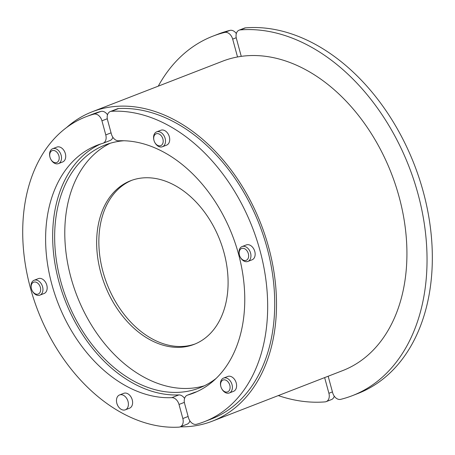 <?xml version="1.0" encoding="UTF-8"?>
<svg xmlns="http://www.w3.org/2000/svg" width="455" height="455" viewBox="0 0 455 455"><rect width="100%" height="100%" fill="white"/><g stroke="black" fill="none" stroke-linecap="round" stroke-linejoin="round"><path stroke-width="0.68" d="M195.206 343.929A87.758 61.732 68.8 0 1 187.46 345.919A87.758 61.732 68.8 0 1 105.094 278.693A87.758 61.732 68.8 0 1 131.745 180.322M139.492 178.332A87.758 61.732 -111.2 0 0 130.636 180.732A87.758 61.732 -111.2 0 0 102.625 278.75A87.758 61.732 -111.2 0 0 185.253 346.773A87.758 61.732 -111.2 0 0 194.109 344.372A87.758 61.732 -111.2 0 0 222.12 246.354A87.758 61.732 -111.2 0 0 139.492 178.332M154.66 142.182L154.768 142.392A7.98 5.614 -111.2 0 0 162.418 146.749A7.98 5.614 -111.2 0 0 165.131 138.405A7.98 5.614 -111.2 0 0 156.645 131.876A7.98 5.614 -111.2 0 0 153.932 140.22A7.98 5.614 -111.2 0 0 153.938 140.248L154 140.476A6.347 4.465 68.8 0 1 156.787 133.639A6.347 4.465 68.8 0 1 162.907 139.008A6.347 4.465 68.8 0 1 160.74 145.651A6.347 4.465 68.8 0 1 154.66 142.182A6.347 4.465 68.8 0 1 154 140.476M156.645 131.876L160.854 130.244A7.98 5.614 68.8 0 1 168.97 135.653A7.98 5.614 68.8 0 1 166.621 145.117L162.418 146.749M240.109 256.865L240.212 257.075A7.98 5.614 -111.2 0 0 247.861 261.432A7.98 5.614 -111.2 0 0 249.579 260.175A7.98 5.614 -111.2 0 0 249.579 250.614A7.98 5.614 -111.2 0 0 242.088 246.559A7.98 5.614 -111.2 0 0 240.376 247.821A7.98 5.614 -111.2 0 0 239.381 254.931L239.444 255.158A6.347 4.465 68.8 0 1 241.48 248.549A6.347 4.465 68.8 0 1 247.514 251.643A6.347 4.465 68.8 0 1 247.554 259.327A6.347 4.465 68.8 0 1 240.109 256.865A6.347 4.465 68.8 0 1 239.444 255.158M242.088 246.559L246.297 244.926A7.98 5.614 68.8 0 1 254.413 250.335A7.98 5.614 68.8 0 1 252.07 259.805L247.861 261.432M221.557 388.399L221.665 388.61A7.98 5.614 -111.2 0 0 225.43 392.62A7.98 5.614 -111.2 0 0 229.314 392.972A7.98 5.614 -111.2 0 0 232.317 386.067A7.98 5.614 -111.2 0 0 227.426 378.446A7.98 5.614 -111.2 0 0 223.542 378.094A7.98 5.614 -111.2 0 0 220.834 386.471L220.897 386.699A6.347 4.465 68.8 0 1 224.48 379.828A6.347 4.465 68.8 0 1 230.099 387.347A6.347 4.465 68.8 0 1 224.554 391.59A6.347 4.465 68.8 0 1 221.557 388.399A6.347 4.465 68.8 0 1 220.897 386.699M223.542 378.094L227.75 376.461A7.98 5.614 68.8 0 1 231.635 376.82A7.98 5.614 68.8 0 1 236.526 384.435A7.98 5.614 68.8 0 1 233.517 391.34L229.314 392.972M187.659 395.082A132.968 93.531 68.8 0 0 193.278 393.188A132.968 93.531 68.8 0 0 237.396 250.057A132.968 93.531 68.8 0 0 118.573 140.788A7.98 5.614 68.8 0 1 111.373 133.986L107.545 119.904A7.98 5.614 68.8 0 1 110.264 111.56A7.98 5.614 68.8 0 1 111.503 111.293A163.555 115.041 -111.2 0 1 258.417 245.023A163.555 115.041 -111.2 0 1 204.34 421.7A163.555 115.041 -111.2 0 1 196.543 424.282A7.98 5.614 68.8 0 1 188.433 417.622L184.611 403.539A7.98 5.614 68.8 0 1 187.323 395.196A7.98 5.614 68.8 0 1 187.659 395.082L194.712 392.346A132.968 93.531 -111.2 0 0 196.765 391.721M110.264 111.56L117.31 108.825A7.98 5.614 68.8 0 1 118.556 108.557A163.555 115.041 68.8 0 1 265.464 242.287A163.555 115.041 68.8 0 1 211.387 418.97L204.34 421.7M187.323 395.196L194.376 392.46A7.98 5.614 68.8 0 1 194.712 392.346M216.159 378.384A130.312 91.66 68.8 0 1 199.364 387.973A130.312 91.66 68.8 0 1 186.214 391.539A130.312 91.66 68.8 0 1 63.524 290.535A130.312 91.66 68.8 0 1 105.116 144.991A130.312 91.66 68.8 0 1 118.26 141.425A130.312 91.66 68.8 0 1 123.982 140.749M110.264 143.24A130.312 91.66 -111.2 0 0 74.904 290.262A130.312 91.66 -111.2 0 0 196.35 387.609A130.312 91.66 -111.2 0 0 204.352 385.795M180.203 426.847A165.944 116.725 -111.2 0 0 195.508 425.738A165.944 116.725 -111.2 0 0 212.252 421.199A165.944 116.725 -111.2 0 0 265.214 235.855A165.944 116.725 -111.2 0 0 108.972 107.226A165.944 116.725 -111.2 0 0 92.228 111.771A165.944 116.725 -111.2 0 0 66.606 127.519M92.228 111.771L222.643 61.18A165.944 116.725 68.8 0 1 237.527 56.966A165.944 116.725 68.8 0 1 239.387 56.642A165.944 116.725 68.8 0 1 241.258 56.357A165.944 116.725 68.8 0 1 396.038 186.527A165.944 116.725 68.8 0 1 342.666 370.609L212.252 421.199M245.541 27.857A7.98 5.614 -111.2 0 0 244.415 28.113L239.125 30.166A7.98 5.614 68.8 0 1 240.257 29.911L245.541 27.857A192.806 135.618 68.8 0 1 420.881 183.536A192.806 135.618 68.8 0 1 357.67 393.603L352.38 395.651A192.806 135.618 -111.2 0 0 415.591 185.589A192.806 135.618 -111.2 0 0 240.257 29.911M328.169 376.234L332.633 392.676A7.98 5.614 68.8 0 0 340.636 399.359A192.806 135.618 -111.2 0 0 352.38 395.651M239.125 30.166A7.98 5.614 68.8 0 0 236.412 38.51L241.258 56.357M117.566 405.257L117.674 405.468A7.98 5.614 -111.2 0 0 125.324 409.824A7.98 5.614 -111.2 0 0 128.037 401.481A7.98 5.614 -111.2 0 0 119.551 394.951A7.98 5.614 -111.2 0 0 116.838 403.295A7.98 5.614 -111.2 0 0 116.844 403.323L116.907 403.551A6.347 4.465 68.8 0 1 116.901 403.528L117.566 405.257A6.347 4.465 68.8 0 1 116.907 403.551M119.551 394.951L123.76 393.319A7.98 5.614 68.8 0 1 132.246 399.848A7.98 5.614 68.8 0 1 129.527 408.192L125.324 409.824M32.123 290.574L32.231 290.785A7.98 5.614 -111.2 0 0 39.875 295.141A7.98 5.614 -111.2 0 0 41.593 293.879A7.98 5.614 -111.2 0 0 41.593 284.324A7.98 5.614 -111.2 0 0 34.108 280.263A7.98 5.614 -111.2 0 0 32.39 281.526A7.98 5.614 -111.2 0 0 31.401 288.641L31.463 288.868A6.347 4.465 68.8 0 1 32.248 283.209A6.347 4.465 68.8 0 1 39.215 284.841A6.347 4.465 68.8 0 1 39.062 293.543A6.347 4.465 68.8 0 1 32.123 290.574A6.347 4.465 68.8 0 1 31.463 288.868M34.108 280.263L38.311 278.636A7.98 5.614 68.8 0 1 45.801 282.692A7.98 5.614 68.8 0 1 45.801 292.247A7.98 5.614 68.8 0 1 44.084 293.509L39.875 295.141M50.67 159.034L50.778 159.244A7.98 5.614 -111.2 0 0 54.543 163.248A7.98 5.614 -111.2 0 0 58.428 163.607A7.98 5.614 -111.2 0 0 61.431 156.702A7.98 5.614 -111.2 0 0 56.539 149.081A7.98 5.614 -111.2 0 0 52.655 148.728A7.98 5.614 -111.2 0 0 49.948 157.106L50.01 157.333A6.347 4.465 68.8 0 1 50.789 151.68A6.347 4.465 68.8 0 1 55.254 150.952A6.347 4.465 68.8 0 1 58.524 160.911A6.347 4.465 68.8 0 1 50.67 159.034A6.347 4.465 68.8 0 1 50.01 157.333M52.655 148.728L56.858 147.096A7.98 5.614 68.8 0 1 64.98 152.505A7.98 5.614 68.8 0 1 62.631 161.974L58.428 163.607M100.891 111.424L93.838 114.154A163.555 115.041 -111.2 0 0 86.04 116.736L93.093 114A163.555 115.041 68.8 0 1 100.891 111.424A7.98 5.614 68.8 0 1 107.511 114.802M93.838 114.154A7.98 5.614 68.8 0 1 101.943 120.814L107.295 118.738M111.06 132.843L105.77 134.896L101.943 120.814M86.04 116.736A163.555 115.041 -111.2 0 0 31.964 293.412A163.555 115.041 -111.2 0 0 178.878 427.143A7.98 5.614 68.8 0 0 180.117 426.875A7.98 5.614 68.8 0 0 182.836 418.532L179.008 404.45L184.36 402.374M100.669 143.979A132.968 93.531 -111.2 0 0 60.811 288.208A132.968 93.531 -111.2 0 0 178.861 394.917L171.808 397.653A7.98 5.614 68.8 0 1 179.008 404.45M171.808 397.653A132.968 93.531 68.8 0 1 52.985 288.379A132.968 93.531 68.8 0 1 97.103 145.247A132.968 93.531 68.8 0 1 102.722 143.353A7.98 5.614 68.8 0 0 103.057 143.24L110.104 140.51A7.98 5.614 68.8 0 0 112.857 137.262M105.77 134.896A7.98 5.614 68.8 0 1 103.057 143.24M178.861 394.917A7.98 5.614 68.8 0 1 184.571 398.438M189.923 420.898A7.98 5.614 68.8 0 1 187.17 424.145L180.117 426.875M332.429 391.914L328.902 393.279A7.98 5.614 68.8 0 1 326.184 401.628L331.473 399.575A7.98 5.614 -111.2 0 0 334.271 396.168M212.929 36.138L218.212 34.091A192.806 135.618 68.8 0 1 229.963 30.383L224.673 32.436A192.806 135.618 -111.2 0 0 212.929 36.138A192.806 135.618 -111.2 0 0 158.266 86.154M236.327 33.573A7.98 5.614 -111.2 0 0 229.963 30.383M278.295 395.583A192.806 135.618 -111.2 0 0 325.052 401.884A7.98 5.614 68.8 0 0 326.184 401.628M224.673 32.436A7.98 5.614 68.8 0 1 232.676 39.119L236.23 37.737M237.527 56.966L232.676 39.119M328.902 393.279L324.642 377.604M111.503 111.293L118.556 108.557M188.125 416.479L182.836 418.532"/></g></svg>
